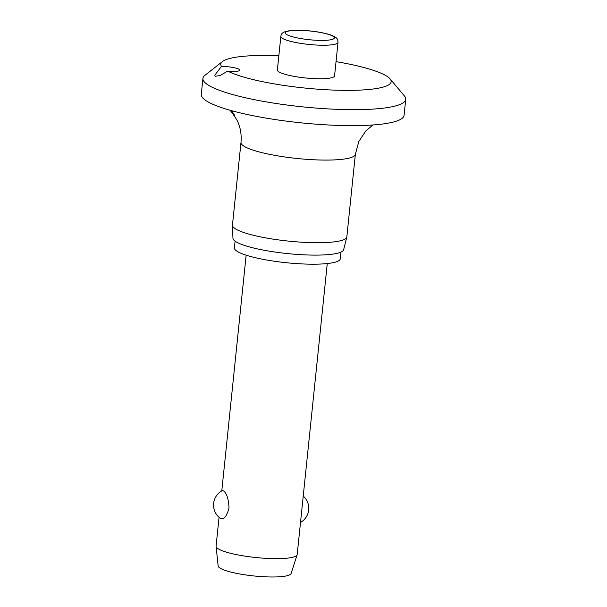 <?xml version="1.0" encoding="UTF-8"?>
<svg xmlns="http://www.w3.org/2000/svg" width="607" height="607" viewBox="0 0 607 607"><rect width="100%" height="100%" fill="white"/><g stroke="black" fill="none" stroke-linecap="round" stroke-linejoin="round"><path stroke-width="0.91" d="M215.151 76.292L214.764 75.215L221.487 66.413A12.231 2.17 -174.1 0 1 239.454 69.509A12.231 2.17 -174.1 0 1 239.886 70.169A12.231 2.17 -174.1 0 1 227.678 71.08L220.288 75.488L215.151 76.292M227.678 71.08A85.633 15.175 5.9 0 0 329.844 89.935A85.633 15.175 5.9 0 0 390.043 78.849A85.633 15.175 5.9 0 0 388.146 77.104A85.633 15.175 5.9 0 0 336.043 61.648M278.848 55.738A85.633 15.175 5.9 0 0 222.473 61.527A85.633 15.175 5.9 0 0 221.487 66.413M222.473 61.527L204.916 75.329A101.946 18.066 5.9 0 0 202.92 78.394A101.946 18.066 5.9 0 0 206.501 83.88A101.946 18.066 5.9 0 0 316.907 108.145A101.946 18.066 5.9 0 0 405.726 99.351A101.946 18.066 5.9 0 0 404.406 95.944L390.043 78.849M202.92 78.394L201.274 94.366A101.946 18.066 5.9 0 0 204.855 99.844A101.946 18.066 5.9 0 0 315.253 124.116A101.946 18.066 5.9 0 0 404.08 115.322L405.726 99.351M231.51 110.656L234.712 115.398L229.878 110.201M234.469 228.164A57.498 10.19 5.9 0 0 296.019 241.798A57.498 10.19 5.9 0 0 346.787 237.147A57.498 10.19 5.9 0 0 346.832 236.897L355.368 154.261A57.498 10.19 5.9 0 1 305.275 159.224A57.498 10.19 5.9 0 1 243.005 145.536A57.498 10.19 5.9 0 1 240.987 142.44L232.451 225.076A57.498 10.19 5.9 0 0 232.443 225.334A57.498 10.19 5.9 0 0 234.469 228.164M232.443 225.334L232.944 238.285A55.662 9.864 5.9 0 0 234.909 241.032A55.662 9.864 5.9 0 0 294.494 254.227A55.662 9.864 5.9 0 0 343.645 249.727L346.787 237.147M235.091 241.169L234.393 247.868A53.211 9.431 5.9 0 0 236.267 250.729A53.211 9.431 5.9 0 0 293.894 263.4A53.211 9.431 5.9 0 0 340.261 258.81L340.952 252.102M334.571 75.86A28.749 5.091 -174.1 0 1 309.524 78.341A28.749 5.091 -174.1 0 1 278.385 71.497A28.749 5.091 -174.1 0 1 277.376 69.949L280.844 36.42A28.749 5.091 5.9 0 0 281.853 37.968A28.749 5.091 5.9 0 0 316.991 45.07A28.749 5.091 5.9 0 0 338.038 42.331L334.571 75.86M219.059 517.316L216.077 546.148A40.775 7.223 5.9 0 0 216.077 546.421A40.775 7.223 5.9 0 0 217.511 548.341A40.775 7.223 5.9 0 0 260.911 557.985A40.775 7.223 5.9 0 0 297.142 554.798A40.775 7.223 5.9 0 0 297.195 554.525L327.264 263.559M223.452 490.858C226.715 493.256 228.573 498.939 229.021 507.9C226.775 516.314 223.968 519.85 220.591 518.515L220.66 518.56A16.313 16.313 0 0 1 222.39 490.577L223.452 490.858M216.077 546.421L218.156 565.974A36.701 6.502 5.9 0 0 219.438 567.697A36.701 6.502 5.9 0 0 258.506 576.384A36.701 6.502 5.9 0 0 291.11 573.509L297.142 554.798M286.178 34.174A24.667 4.37 5.9 0 0 316.33 40.267A24.667 4.37 5.9 0 0 333.524 36.595A24.667 4.37 5.9 0 0 303.379 30.494A24.667 4.37 5.9 0 0 286.178 34.174M372.926 124.966L365.824 130.93L358.843 141.454L355.368 154.261M338.038 42.331C337.644 39.326 337.993 37.892 331.172 35.115C323.865 32.657 314.525 31.086 303.174 30.418C281.504 29.652 281.337 33.711 280.844 36.42M300.511 522.46A16.313 16.313 0 0 0 303.242 496.048M221.783 490.904L246.146 255.175M240.987 142.44C241.715 134.193 240.319 126.628 236.798 119.761L231.366 111.809"/></g></svg>

